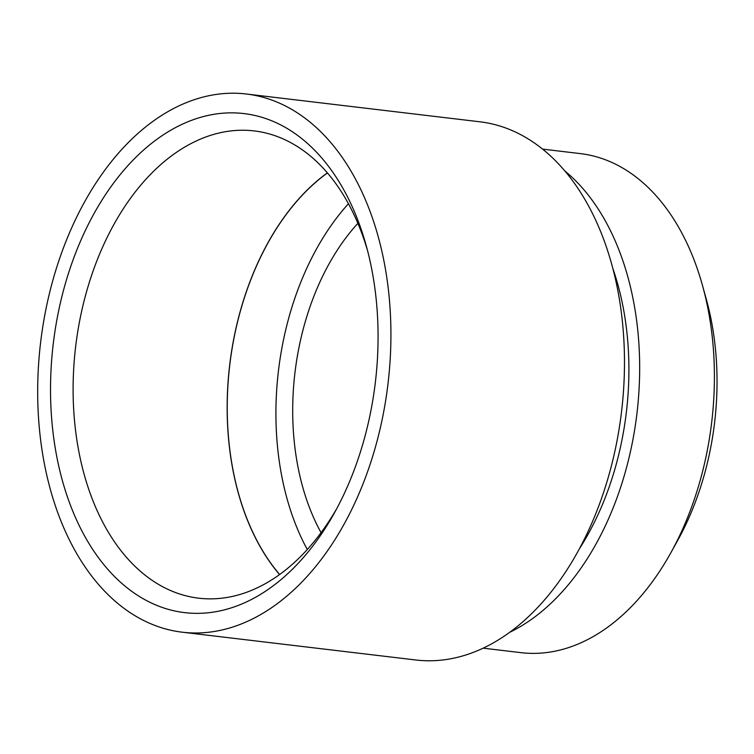 <?xml version="1.0" encoding="UTF-8"?>
<svg xmlns="http://www.w3.org/2000/svg" width="754" height="754" viewBox="0 0 754 754"><rect width="100%" height="100%" fill="white"/><g stroke="black" fill="none" stroke-linecap="round" stroke-linejoin="round"><path stroke-width="1.13" d="M702.615 285.917L706.404 299.63A226.652 146.295 96.8 0 1 677.761 540.298L670.862 552.739A251.289 162.195 -83.2 0 0 702.615 285.917A251.289 162.195 -83.2 0 0 632.879 174.674A251.289 162.195 -83.2 0 0 580.326 153.599L542.588 149.113M336.784 508.573A235.276 151.856 96.8 0 1 198.641 598.176A235.276 151.856 96.8 0 1 149.433 578.45A235.276 151.856 96.8 0 1 82.629 306.897A235.276 151.856 96.8 0 1 254.249 130.923A235.276 151.856 96.8 0 1 303.457 150.649A235.276 151.856 96.8 0 1 367.5 250.441M296.548 134.646A251.289 162.195 96.8 0 1 366.284 245.889A251.289 162.195 96.8 0 1 334.531 512.711A251.289 162.195 96.8 0 1 112.214 574.152A251.289 162.195 96.8 0 1 79.095 244.456A251.289 162.195 96.8 0 1 296.548 134.646M327.443 172.939A235.154 151.78 -83.2 0 0 279.649 574.501M348.442 203.731A235.154 151.78 -83.2 0 0 307.293 549.506M321.063 532.663A209.405 135.164 96.8 0 1 311.157 303.542A209.405 135.164 96.8 0 1 357.877 223.335M564.765 170.875A251.289 162.195 96.8 0 1 636.951 413.399A251.289 162.195 96.8 0 1 509.864 632.21M483.191 648.167L520.939 652.653A251.289 162.195 -83.2 0 0 670.862 552.739M579.421 548.761A234.777 151.545 -83.2 0 0 608.214 489.685A234.777 151.545 -83.2 0 0 612.795 268.32M182.28 632.201L415.84 659.995A270.997 174.919 -83.2 0 0 613.511 457.301A270.997 174.919 -83.2 0 0 536.565 144.523A270.997 174.919 -83.2 0 0 479.893 121.799L246.332 94.005A270.997 174.919 96.8 0 1 303.004 116.719A270.997 174.919 96.8 0 1 379.95 429.507A270.997 174.919 96.8 0 1 182.28 632.201A270.997 174.919 96.8 0 1 40.612 342.429A270.997 174.919 96.8 0 1 246.332 94.005M327.368 172.864A235.276 151.856 -83.2 0 0 279.564 574.567"/></g></svg>
